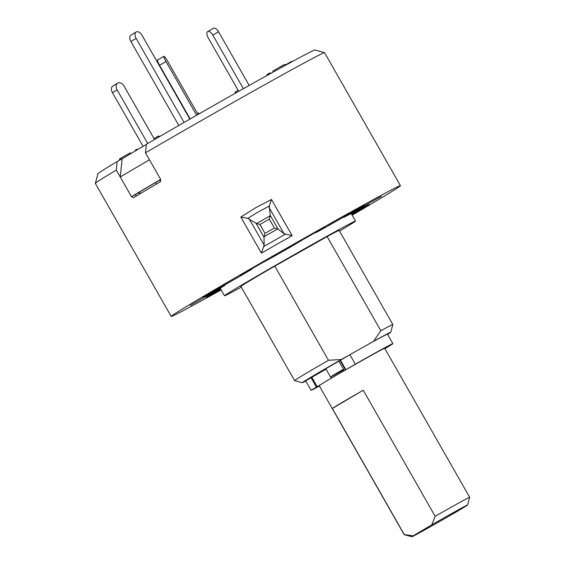 <?xml version="1.0" encoding="UTF-8"?>
<svg xmlns="http://www.w3.org/2000/svg" width="565" height="565" viewBox="0 0 565 565"><rect width="100%" height="100%" fill="white"/><g stroke="black" fill="none" stroke-linecap="round" stroke-linejoin="round"><path stroke-width="0.85" d="M435.142 516.29A37.7 0.593 -29.7 0 1 469.663 497.278A37.7 0.593 -29.7 0 1 469.663 497.285L384.687 348.294A37.7 0.593 150.3 0 0 356.204 363.86A37.7 0.593 150.3 0 0 320.376 384.786A37.7 0.593 150.3 0 0 319.19 385.648L404.166 534.638A37.7 0.593 -29.7 0 1 404.25 534.532L413.156 535.839L431.837 524.807L435.142 516.29L363.239 390.224A37.7 0.593 150.3 0 0 333.449 407.704A37.7 0.593 150.3 0 0 332.347 408.474L363.239 390.224M413.156 535.839A32.043 0.501 150.3 0 0 412.895 536.008A32.043 0.501 150.3 0 0 411.892 536.75A32.043 0.501 150.3 0 0 436.307 523.388A32.043 0.501 150.3 0 0 466.542 505.724A32.043 0.501 150.3 0 0 467.552 504.997A32.043 0.501 150.3 0 0 431.837 524.807M411.892 536.75L404.18 534.638A37.7 0.593 -29.7 0 1 404.166 534.638M332.347 408.474L404.25 534.532M343.788 369.849A23.561 0.367 -29.7 0 1 330.539 377.01A23.561 0.367 -29.7 0 1 331.281 376.467A23.561 0.367 -29.7 0 1 343.442 369.249M320.193 384.906L311.089 390.316A47.128 0.742 150.3 0 0 319.409 386.036M326.062 369.157L305.651 380.824L311.068 390.316M384.906 348.676A47.128 0.742 150.3 0 0 392.873 343.626A47.128 0.742 150.3 0 0 381.128 349.728A47.128 0.742 150.3 0 0 355.321 364.192L344.417 370.598M392.873 343.626L387.456 334.127A47.128 0.742 150.3 0 0 375.711 340.236A47.128 0.742 150.3 0 0 349.905 354.7L338.859 361.219L344.262 370.682M331.26 378.232L330.546 376.982M240.81 217.017L255.783 207.687L271.497 199.487L269.251 206.098L258.311 211.924L247.774 218.365L240.81 217.017L261.404 253.127L292.098 235.605L284.04 233.733L278.1 229.129L274.399 228.006L269.321 219.107L270.204 215.293L269.251 206.098M352.157 215.18A131.949 2.069 150.3 0 0 400.437 185.68A131.949 2.069 150.3 0 0 316.428 231.304A131.949 2.069 150.3 0 0 171.202 316.435A131.949 2.069 150.3 0 0 221.169 289.894M400.437 185.68L324.571 52.672A131.949 2.069 150.3 0 0 324.543 52.651A131.949 2.069 150.3 0 0 240.563 98.296A131.949 2.069 150.3 0 0 145.48 152.84L160.651 179.43L160.22 181.866A131.949 2.069 -29.7 0 0 133.361 197.729L133.34 197.743M133.361 197.729L131.461 196.669L116.291 170.079A131.949 2.069 150.3 0 0 95.337 183.392A131.949 2.069 150.3 0 0 95.337 183.427L171.202 316.435M339.537 231.085A75.399 1.187 150.3 0 0 355.519 221.07A75.399 1.187 150.3 0 0 307.515 247.138A75.399 1.187 150.3 0 0 224.531 295.785A75.399 1.187 150.3 0 0 241.29 287.126M342.03 217.617L344.382 217.052L358.662 208.831L361.734 206.515L327.559 226.212A75.399 1.187 150.3 0 0 315.955 232.667L325.129 227.194L311.725 234.341L289.916 247.364A75.399 1.187 150.3 0 0 276.017 255.302L251.828 268.552L240.549 275.494L250.705 269.929L254.116 267.231M250.705 269.929A75.399 1.187 150.3 0 0 239.828 276.313L204.911 296.081L224.912 285.283A75.399 1.187 150.3 0 0 221.205 287.684L207.27 295.516L208.958 295.354L220.484 288.694M203.089 297.19L239.828 276.313M190.257 305.474L221.205 287.684M380.817 330.737A56.549 0.89 -29.7 0 1 392.845 324.543A56.549 0.89 -29.7 0 1 392.845 324.564L339.148 230.407A56.549 0.89 150.3 0 0 327.121 236.601L380.817 330.737L373.543 341.338L341.359 359.502A50.892 0.798 150.3 0 0 302.324 382.703A50.892 0.798 150.3 0 0 305.785 381.057M387.604 334.388A50.892 0.798 150.3 0 0 390.733 332.277A50.892 0.798 150.3 0 0 373.543 341.338M116.291 170.079L117.174 161.519A124.872 1.963 150.3 0 0 97.978 173.73L95.337 183.392M324.543 52.651L314.882 50.01A124.872 1.963 150.3 0 0 235.407 93.204A124.872 1.963 150.3 0 0 146.363 144.28L145.48 152.84M117.174 161.519L122.139 158.793L120.253 177.029A131.949 2.069 150.3 0 1 149.442 159.782L160.651 179.43A131.949 2.069 150.3 0 0 131.461 196.669L134.964 194.748L136.857 195.808M349.255 214.545L362.688 206.762L349.255 214.545A75.399 1.187 150.3 0 0 344.382 217.052M339 361.099A37.7 0.593 150.3 0 0 314.783 375.407M341.359 359.502L328.484 360.279A56.549 0.89 -29.7 0 0 294.598 380.584A56.549 0.89 -29.7 0 1 294.598 380.584L240.902 286.441A56.549 0.89 150.3 0 1 274.788 266.143L327.121 236.601M274.788 266.143L328.484 360.279M277.683 228.924L264.032 236.721L264.145 245.097L261.404 253.127M247.774 218.365L256.531 223.563L270.176 215.774M263.827 246.502L285.304 234.242M269.321 219.107L259.921 224.475L264.999 233.373L274.399 228.006M259.921 224.475L256.531 223.563M264.032 236.721L264.999 233.373M263.954 237.208L256.065 223.366M122.139 158.793A116.87 1.836 -29.7 0 1 146.342 144.463M120.253 177.029L131.461 196.669L134.964 194.748A126.299 1.985 -29.7 0 1 160.7 179.522M285.043 65.116L291.653 61.373L291.886 61.79M130.656 153.645L135.254 150.982L135.522 149.993L136.603 149.245L137.683 149.548M159.613 180.164L160.474 181.676M136.306 150.361L136.603 149.245M121.03 159.401L120.451 158.398L130.218 152.861L130.685 153.687M120.451 158.398L119.37 159.146L119.879 160.029M139.343 194.162L138.482 192.644M140.473 193.491L139.604 191.973M155.587 182.523L156.463 184.063M143.093 146.37L112.449 92.653A5.657 3.927 -120.6 0 1 113.021 85.894A5.657 3.927 -120.6 0 1 113.092 85.852L117.619 83.182M147.698 143.496L117.117 89.892L112.449 92.653M154.535 139.513L124.067 86.085A5.657 3.927 59.4 0 0 117.817 83.062L117.76 83.09A5.657 3.927 59.4 0 0 117.689 83.133A5.657 3.927 59.4 0 0 117.117 89.892M154.026 138.616L158.483 135.981L159.648 136.546M158.362 137.295L158.483 135.981M190.165 118.947L159.542 65.265A5.657 0.784 -119.8 0 1 157.458 60.045A5.657 0.784 -119.8 0 1 157.466 60.038L163.921 56.338A5.657 0.784 60.2 0 0 166.018 61.55L159.542 65.265M196.641 115.239L166.018 61.55M198.018 114.448L167.487 60.921A5.657 0.784 60.2 0 0 163.956 56.323A5.657 0.784 60.2 0 0 163.935 56.331L157.458 60.045M197.425 113.41L198.329 112.894L199.064 113.855M198.774 114.017L198.329 112.894M243.388 88.712L212.779 35.051A5.657 2.655 -119.2 0 0 207.751 31.499A5.657 2.655 -119.2 0 0 207.708 31.527L207.673 31.548A5.657 2.655 -119.2 0 0 208.21 37.841L238.727 91.332M249.186 85.449L218.591 31.802L212.779 35.051M207.793 31.478L213.521 28.271A5.657 2.655 60.8 0 1 213.563 28.25A5.657 2.655 60.8 0 1 218.591 31.802M238.162 90.344L235.104 92.053L235.21 93.317M235.104 92.053L236.156 92.787M271.038 73.252L269.978 72.906L267.054 74.453L266.814 75.597M267.054 74.453L268.198 74.827M273.354 71.967L272.853 71.084L281.709 65.943L284.633 64.396L285.219 65.427M282.323 67.016L281.709 65.943M184.084 122.443L136.158 38.427L130.896 41.506L178.794 125.479M189.847 119.13L142.006 35.256A5.657 3.326 59.6 0 0 136.285 31.93A5.657 3.326 59.6 0 0 136.229 31.958A5.657 3.326 59.6 0 0 136.158 38.427M130.896 41.506A5.657 3.326 -120.4 0 1 130.96 35.044A5.657 3.326 -120.4 0 1 131.016 35.009M317.177 386.644L311.76 377.152M355.321 364.192L349.905 354.7M345.455 369.941L340.038 360.449M345.879 369.687L340.462 360.188M316.379 387.11L310.962 377.611M271.497 199.487L292.098 235.605M220.59 288.87L206.232 297.536L220.922 289.464M351.882 214.686L369.277 204.474L351.536 214.079M351.423 213.888L364.368 206.599L362.681 206.762L381.255 196.415M249.179 218.853L264.145 245.097M284.04 233.733L269.074 207.496M270.204 215.293L278.1 229.129M467.552 504.997L469.663 497.285M325.821 368.747L330.539 377.01M224.531 295.785L220.216 288.228M390.733 332.277L392.845 324.564M240.704 275.12L276.391 254.773M207.101 296.802L220.59 288.877M351.536 214.086L368.422 204.7M328.823 225.386L364.411 205.081M288.546 247.823L324.324 227.391M302.324 382.703L294.612 380.591M355.519 221.07L351.162 213.429M113.021 85.894L117.689 83.133M207.751 31.499L213.563 28.25M130.96 35.044L136.229 31.958"/></g></svg>
